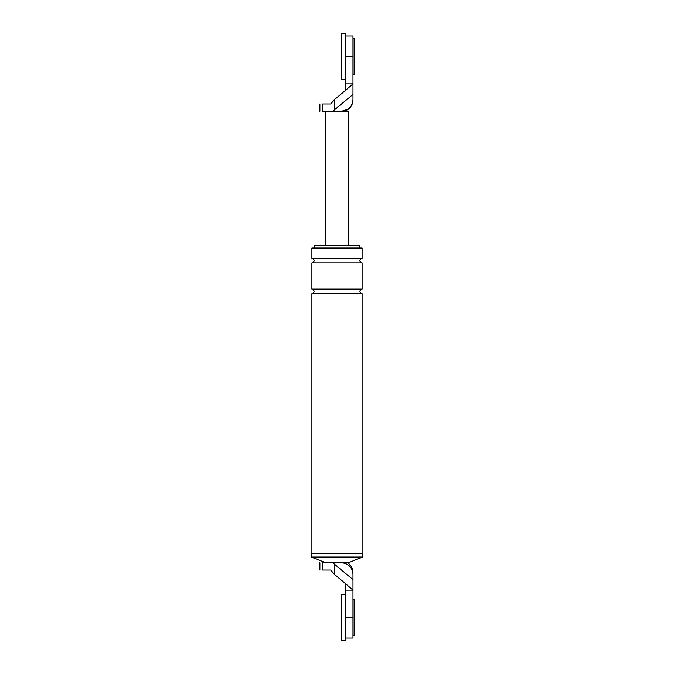 <?xml version="1.0" encoding="UTF-8"?>
<svg xmlns="http://www.w3.org/2000/svg" width="674" height="674" viewBox="0 0 674 674"><rect width="100%" height="100%" fill="white"/><g stroke="black" fill="none" stroke-linecap="round" stroke-linejoin="round"><path stroke-width="1.01" d="M348.188 109.112L341.558 111.235C348.441 110.511 352.241 106.711 352.965 99.836C352.241 106.711 348.441 110.511 341.558 111.235L348.399 111.235L348.399 245.783M345.669 83.871L345.669 90.215L352.965 83.871L352.965 35.983L352.965 56.506L345.669 56.506L345.669 83.871L352.965 83.871L352.965 94.411L334.523 109.761L334.523 99.55L330.69 103.939L322.686 103.939C318.979 103.939 318.979 103.939 322.686 103.939L322.686 111.235C318.979 111.235 318.979 111.235 322.686 111.235L341.558 111.235M334.523 99.55L345.669 90.215M334.523 109.761L332.99 111.235M352.965 94.411L352.965 99.836M325.601 111.235L325.601 245.783M345.669 590.129L345.669 583.785L352.965 590.129L352.965 617.494L345.669 617.494L345.669 590.129L352.965 590.129L352.965 574.164L352.965 579.589L334.523 564.239L334.523 574.45L330.69 570.061L322.686 570.061C318.979 570.061 318.979 570.061 322.686 570.061L322.686 562.765C318.979 562.765 318.979 562.765 322.686 562.765L332.99 562.765L334.523 564.239M352.965 617.494L352.965 638.017L352.965 617.494M362.654 557.061L362.654 553.64L311.346 553.64L311.346 557.061L362.654 557.061L348.399 562.765L341.558 562.765C348.441 563.489 352.241 567.289 352.965 574.164C352.241 567.289 348.441 563.489 341.558 562.765L332.99 562.765M345.669 583.785L334.523 574.45M362.081 258.327L311.919 258.327L311.919 248.066L362.081 248.066L362.081 258.327C359.141 259.844 359.141 261.369 362.081 262.885L362.081 289.112C359.141 290.629 359.141 292.154 362.081 293.67L362.081 553.64M314.194 248.066L314.194 245.783L359.806 245.783L359.806 248.066M311.919 258.327C314.859 259.844 314.859 261.369 311.919 262.885L311.919 289.112C314.859 290.629 314.859 292.154 311.919 293.67L311.919 553.64M311.919 293.67L362.081 293.67M311.919 262.885L362.081 262.885M311.919 289.112L362.081 289.112M325.601 562.765L311.346 557.061M352.965 38.258L354.103 38.258L354.103 74.747L352.965 74.747M352.965 599.253L354.103 599.253L354.103 635.742L352.965 635.742M345.669 79.313L345.669 33.7L341.103 33.7L341.103 79.313L345.669 79.313M345.669 640.3L345.669 594.687L341.103 594.687L341.103 640.3L345.669 640.3M352.965 35.983L345.669 35.983M319.897 111.235L319.897 103.939M343.841 111.235C349.52 109.668 352.561 105.944 352.965 100.064M347.607 562.765C351.053 565.065 352.839 568.292 352.965 572.437M352.965 638.017L345.669 638.017M319.897 562.765L319.897 570.061"/></g></svg>
